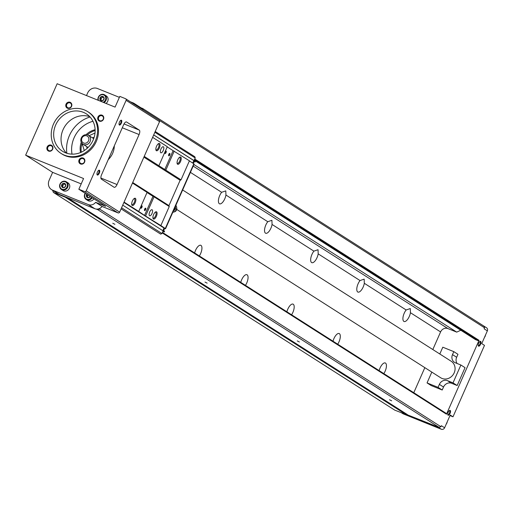<?xml version="1.0" encoding="UTF-8"?>
<svg xmlns="http://www.w3.org/2000/svg" width="513" height="513" viewBox="0 0 513 513"><rect width="100%" height="100%" fill="white"/><g stroke="black" fill="none" stroke-linecap="round" stroke-linejoin="round"><path stroke-width="0.77" d="M83.324 112.309A22.174 20.129 122.5 0 1 86.319 113.848A22.174 20.129 122.5 0 1 91.365 143.371A22.174 20.129 122.5 0 1 62.477 151.239A22.174 20.129 122.5 0 1 56.488 123.325A22.174 20.129 122.5 0 1 83.324 112.309M84.369 109.929A24.784 22.495 122.5 0 1 87.723 111.654A24.784 22.495 122.5 0 1 93.366 144.64A24.784 22.495 122.5 0 1 61.073 153.438A24.784 22.495 122.5 0 1 54.384 122.241A24.784 22.495 122.5 0 1 84.369 109.929M87.62 197.3L87.466 195.325L86.55 194.741L86.716 196.909L88.627 197.678L89.839 196.845M86.768 194.299A2.283 2.071 -57.5 0 0 87.531 197.588A2.283 2.071 -57.5 0 0 90.256 196.524M103.915 99.381L103.754 97.207L101.843 96.438L100.106 97.842L100.266 100.009L101.33 100.465L102.177 100.779L103.915 99.381M101.08 100.689A2.283 2.071 -57.5 0 0 104.133 98.239A2.283 2.071 -57.5 0 0 100.792 96.893A2.283 2.071 -57.5 0 0 101.08 100.689M65.587 186.283L65.42 184.109L63.516 183.34L61.772 184.744L61.938 186.912L63.003 187.367L63.849 187.681L65.587 186.283M62.753 187.591A2.283 2.071 -57.5 0 0 65.805 185.142A2.283 2.071 -57.5 0 0 62.464 183.795A2.283 2.071 -57.5 0 0 62.753 187.591M432.818 349.539L440.59 331.93A5.867 5.329 122.5 0 1 447.907 328.57L193.17 166.109M406.155 309.974L410.297 308.544L410.438 312.706A7.176 2.969 -68 0 1 404.064 321.504A7.176 2.969 -68 0 1 403.866 321.394A7.176 2.969 -68 0 1 403.135 316.585A7.176 2.969 -68 0 1 406.155 309.974L364.313 283.285A7.176 2.969 -68 0 1 357.939 292.083A7.176 2.969 -68 0 1 357.734 291.98A7.176 2.969 -68 0 1 357.01 287.165A7.176 2.969 -68 0 1 360.03 280.553L364.172 279.13L364.313 283.285M313.905 251.139L318.047 249.709L318.188 253.871A7.176 2.969 -68 0 1 311.814 262.669A7.176 2.969 -68 0 1 311.609 262.56A7.176 2.969 -68 0 1 310.884 257.75A7.176 2.969 -68 0 1 313.905 251.139L272.063 224.45A7.176 2.969 -68 0 1 265.689 233.248A7.176 2.969 -68 0 1 265.484 233.146A7.176 2.969 -68 0 1 264.759 228.33A7.176 2.969 -68 0 1 267.78 221.719L271.916 220.289L272.063 224.45M221.654 192.298L225.791 190.874L225.938 195.03A7.176 2.969 -68 0 1 219.564 203.828A7.176 2.969 -68 0 1 219.359 203.725A7.176 2.969 -68 0 1 218.634 198.909A7.176 2.969 -68 0 1 221.654 192.298L190.406 172.368M52.57 190.156L88.364 204.597A6.522 5.919 -57.5 0 0 95.623 202.334L102.081 206.457A6.522 5.919 122.5 0 1 99.926 208.316A6.522 5.919 122.5 0 1 96.239 209.073A6.522 5.919 122.5 0 1 94.822 208.714L59.027 194.273A7.823 7.105 122.5 0 1 57.975 193.728L51.518 189.611A7.823 7.105 -57.5 0 0 52.57 190.156L59.027 194.273M25.65 155.163L83.574 178.53L78.848 189.246L84.574 191.561A1.302 1.186 122.5 0 0 86.203 190.81L126.108 100.336A1.302 1.186 122.5 0 0 125.531 98.701L119.805 96.393L115.079 107.108L57.155 83.734L25.65 155.163L52.634 172.368L49.113 180.345A7.823 7.105 -57.5 0 0 51.518 189.611M119.382 97.355L97.412 88.492A7.823 7.105 122.5 0 0 87.652 92.968L86.505 95.578M486.196 327.602A2.61 2.366 122.5 0 1 487.35 330.872L481.733 343.607L484.496 345.377L452.998 416.8L450.228 415.036L444.611 427.771A2.61 2.366 122.5 0 1 441.36 429.266L403.59 414.023A7.823 7.105 122.5 0 1 402.532 413.478L401.602 412.888M444.611 427.771L441.385 425.713L440.936 426.726L439.045 427.367A2.61 2.366 122.5 0 1 438.128 427.207L394.696 410.099L53.365 192.407L52.634 190.323M483.124 325.614A2.61 2.366 122.5 0 1 483.502 325.858M130.456 101.824L133.2 102.933A6.522 5.919 122.5 0 1 134.085 103.389L140.543 107.506A6.522 5.919 122.5 0 1 140.921 107.768L142.665 108.474L483.99 326.165L484.567 327.801L484.118 328.814L487.35 330.872M99.926 208.316L99.605 209.035L97.983 209.779L96.239 209.073M65.805 197.005L65.318 197.229L53.365 192.407M406.642 414.921L65.318 197.229M439.045 427.367L407.13 414.696M407.373 414.587L66.947 197.467M142.665 108.474L143.178 109.942M484.567 327.801L159.492 120.472M194.799 159.049L479.039 340.337L478.225 340.709L194.491 159.748M478.225 340.709L475.48 339.606L194.267 160.248M460.809 330.244L456.705 332.123L193.876 164.5M456.705 332.123L447.907 328.57M194.645 252.954A7.176 2.969 -68 0 1 200.782 245.285A7.176 2.969 -68 0 1 199.333 255.942M240.77 282.368A7.176 2.969 -68 0 1 246.907 274.705A7.176 2.969 -68 0 1 245.458 285.356M286.895 311.789A7.176 2.969 -68 0 1 293.032 304.119A7.176 2.969 -68 0 1 291.583 314.777M333.02 341.209A7.176 2.969 -68 0 1 339.157 333.54A7.176 2.969 -68 0 1 337.708 344.197M379.145 370.623A7.176 2.969 -68 0 1 385.282 362.96A7.176 2.969 -68 0 1 383.833 373.611M424.835 367.648L413.779 392.714M479.039 340.337L446.464 414.19L446.175 413.375L162.441 232.415M446.464 414.19L162.223 232.908M450.19 410.432A2.61 1.077 -68 0 1 449.837 413.863A2.61 1.077 -68 0 1 447.817 414.786A2.61 1.077 -68 0 1 448.138 412.414A2.61 1.077 -68 0 1 449.555 410.477A2.61 1.077 -68 0 1 450.19 410.432M480.643 341.389A2.61 1.077 -68 0 1 480.29 344.813A2.61 1.077 -68 0 1 478.27 345.743A2.61 1.077 -68 0 1 478.591 343.37A2.61 1.077 -68 0 1 480.008 341.434A2.61 1.077 -68 0 1 480.643 341.389M440.936 426.726L99.605 209.035M439.308 427.47L97.983 209.779M207.156 283.15L205.008 282.073L207.156 283.15M299.406 341.985L297.258 340.908L299.406 341.985M391.656 400.82L389.508 399.749L391.656 400.82M114.899 224.309L112.757 223.238L114.899 224.309M140.921 107.768A6.522 5.919 122.5 0 1 142.345 109.41M125.865 98.919L158.972 120.029A1.302 1.186 122.5 0 1 159.543 121.664L119.644 212.138A1.302 1.186 122.5 0 1 118.016 212.889L102.081 206.457M134.085 103.389A6.522 5.919 122.5 0 1 135.887 105.287M99.407 170.252A2.61 1.077 -68 0 1 99.054 173.676A2.61 1.077 -68 0 1 97.034 174.606A2.61 1.077 -68 0 1 97.355 172.227A2.61 1.077 -68 0 1 98.772 170.297A2.61 1.077 -68 0 1 99.407 170.252M121.459 120.254A2.61 1.077 -68 0 1 121.106 123.678A2.61 1.077 -68 0 1 119.087 124.608A2.61 1.077 -68 0 1 119.407 122.229A2.61 1.077 -68 0 1 120.824 120.298A2.61 1.077 -68 0 1 121.459 120.254M117.035 184.545L139.087 134.547A3.912 1.616 112 0 0 139.279 130.097L126.596 122.004A3.912 1.616 112 0 0 126.487 121.947A3.912 1.616 112 0 0 123.639 124.697L101.587 174.696A3.912 1.616 112 0 0 101.394 179.146L114.078 187.239A3.912 1.616 112 0 0 114.187 187.296A3.912 1.616 112 0 0 117.035 184.545L100.888 178.03M78.848 189.246L105.601 206.309L95.623 202.334M443.527 387.033L442.212 390.008L438.064 387.36L439.372 384.384L443.527 387.033A6.522 5.919 122.5 0 1 451.658 383.301L457.16 385.526L465.041 367.667L460.886 365.019L453.011 382.878L457.16 385.526M442.212 390.008L431.202 385.564L427.047 382.916L431.818 372.105M439.808 353.996L442.802 347.205L453.813 351.649L457.962 354.297L456.653 357.272A6.522 5.919 122.5 0 0 457.096 363.493M449.984 415.588L452.998 416.8M438.064 387.36L427.047 382.916M453.813 351.649L452.498 354.624L456.653 357.272M460.886 365.019L455.384 362.8A6.522 5.919 122.5 0 1 454.499 362.345A6.522 5.919 122.5 0 1 452.498 354.624M453.011 382.878L447.503 380.659L451.658 383.301M439.372 384.384A6.522 5.919 122.5 0 1 447.503 380.659M182.641 189.977L451.196 361.261A9.779 8.881 122.5 0 1 453.421 374.278A9.779 8.881 122.5 0 1 440.673 377.754L176.728 209.413M447.189 421.936A4.566 4.142 122.5 0 1 446.156 424.27M485.516 335.034A4.566 4.142 122.5 0 1 484.484 337.368M479.738 341.62A2.116 0.872 -68 0 1 479.969 341.639A2.116 0.872 -68 0 1 480.027 341.671A2.116 0.872 -68 0 1 479.956 344.005A2.116 0.872 -68 0 1 478.385 345.563A2.116 0.872 -68 0 1 478.206 345.422M449.285 410.669A2.116 0.872 -68 0 1 449.516 410.689A2.116 0.872 -68 0 1 449.574 410.721A2.116 0.872 -68 0 1 449.503 413.048A2.116 0.872 -68 0 1 447.932 414.607A2.116 0.872 -68 0 1 447.753 414.466M52.634 172.368L81.208 183.898M85.203 193.298A4.566 4.142 -57.5 0 0 86.184 199.474L87.845 200.532A4.566 4.142 -57.5 0 0 88.46 200.846A4.566 4.142 -57.5 0 0 93.847 198.813M61.406 189.477L63.067 190.535A4.566 4.142 -57.5 0 0 63.683 190.849A4.566 4.142 -57.5 0 0 69.204 188.585A4.566 4.142 -57.5 0 0 67.972 182.833L66.312 181.775A4.566 4.142 -57.5 0 0 60.367 183.398A4.566 4.142 -57.5 0 0 61.406 189.477A4.566 4.142 -57.5 0 0 62.022 189.791A4.566 4.142 -57.5 0 0 67.543 187.521A4.566 4.142 -57.5 0 0 66.312 181.775M103.927 102.606A4.566 4.142 -57.5 0 0 106.435 98.759A4.566 4.142 -57.5 0 0 104.639 94.873L106.3 95.931A4.566 4.142 122.5 0 1 105.973 103.434M66.446 153.143A22.174 20.129 122.5 0 1 64.805 126.429A22.174 20.129 122.5 0 1 89.724 116.65M108.205 159.684A18.263 16.576 -57.5 0 0 114.309 145.852M95.117 129.712A18.263 16.576 -57.5 0 0 86.107 134.669M81.259 142.268A18.263 16.576 -57.5 0 0 80.567 152.528M81.31 152.201A18.263 16.576 122.5 0 1 82.003 143.396M87.441 134.868A18.263 16.576 122.5 0 1 95.136 130.526M86.812 135.887A3.912 3.553 122.5 0 1 87.313 142.396A3.912 3.553 122.5 0 1 81.586 140.087A3.912 3.553 122.5 0 1 86.812 135.887M87.8 134.99A5.22 4.739 122.5 0 1 88.505 135.355A5.22 4.739 122.5 0 1 89.692 142.3A5.22 4.739 122.5 0 1 82.894 144.153A5.22 4.739 122.5 0 1 81.484 137.58A5.22 4.739 122.5 0 1 87.8 134.99M87.89 147.654A6.522 5.919 122.5 0 1 87.736 147.244M93.347 138.446A6.522 5.919 122.5 0 1 93.789 138.407M87.152 148.353A7.823 7.105 122.5 0 1 86.729 146.596M92.34 137.805A7.823 7.105 122.5 0 1 94.11 137.446M84.279 150.566L81.997 143.076M82.337 145.051A13.043 11.837 122.5 0 1 82.51 143.877M89.082 135.721L95.014 133.002M62.047 189.194A4.046 3.668 -57.5 0 0 67.447 184.853A4.046 3.668 -57.5 0 0 61.528 182.468A4.046 3.668 -57.5 0 0 62.047 189.194M86.184 199.474A4.566 4.142 -57.5 0 0 86.8 199.788A4.566 4.142 -57.5 0 0 92.193 197.755M85.421 193.439A4.046 3.668 -57.5 0 0 86.825 199.198A4.046 3.668 -57.5 0 0 91.603 197.383M104.639 94.873A4.566 4.142 -57.5 0 0 99.74 95.315A4.566 4.142 -57.5 0 0 98.06 100.24M103.081 102.267A4.046 3.668 -57.5 0 0 105.588 97.034A4.046 3.668 -57.5 0 0 100.676 95.052A4.046 3.668 -57.5 0 0 98.509 100.42M62.843 187.303L62.689 185.328L61.772 184.744M62.689 185.328L64.433 183.923L63.516 183.34M64.433 183.923L65.478 184.347A1.956 1.776 -57.5 0 0 63.195 187.444M101.17 100.401L101.016 98.425L100.106 97.842M101.016 98.425L102.76 97.021L101.843 96.438M102.76 97.021L103.806 97.444A1.956 1.776 -57.5 0 0 101.523 100.542M87.466 195.325L87.87 194.998M87.941 195.043A1.956 1.776 -57.5 0 0 87.973 197.441M87.723 111.654L88.646 112.238A24.784 22.495 122.5 0 1 94.283 145.23A24.784 22.495 122.5 0 1 61.996 154.028L61.073 153.438M83.151 158.03A3.258 2.963 122.5 0 1 83.561 163.455A3.258 2.963 122.5 0 1 78.797 161.531A3.258 2.963 122.5 0 1 83.151 158.03M51.21 145.141A3.258 2.963 122.5 0 1 51.627 150.566A3.258 2.963 122.5 0 1 46.863 148.642A3.258 2.963 122.5 0 1 51.21 145.141M70.114 102.286A3.258 2.963 122.5 0 1 70.531 107.711A3.258 2.963 122.5 0 1 65.76 105.787A3.258 2.963 122.5 0 1 70.114 102.286M102.049 115.175A3.258 2.963 122.5 0 1 102.465 120.6A3.258 2.963 122.5 0 1 97.694 118.676A3.258 2.963 122.5 0 1 102.049 115.175M102.023 115.816A2.693 2.45 122.5 0 1 103.004 119.593A2.693 2.45 122.5 0 1 98.759 117.156A2.693 2.45 122.5 0 1 102.023 115.816M70.089 102.927A2.693 2.45 122.5 0 1 71.063 106.704A2.693 2.45 122.5 0 1 66.825 104.267A2.693 2.45 122.5 0 1 70.089 102.927M51.185 145.782A2.693 2.45 122.5 0 1 52.166 149.559A2.693 2.45 122.5 0 1 47.921 147.122A2.693 2.45 122.5 0 1 51.185 145.782M83.119 158.671A2.693 2.45 122.5 0 1 84.1 162.448A2.693 2.45 122.5 0 1 79.861 160.011A2.693 2.45 122.5 0 1 83.119 158.671M120.555 120.484A2.116 0.872 -68 0 1 120.779 120.504A2.116 0.872 -68 0 1 120.844 120.536A2.116 0.872 -68 0 1 120.773 122.87A2.116 0.872 -68 0 1 119.202 124.428A2.116 0.872 -68 0 1 119.022 124.281M98.502 170.483A2.116 0.872 -68 0 1 98.733 170.502A2.116 0.872 -68 0 1 98.791 170.534A2.116 0.872 -68 0 1 98.72 172.868A2.116 0.872 -68 0 1 97.149 174.426A2.116 0.872 -68 0 1 96.97 174.279M193.805 163.859L194.081 164.038L165.519 228.798L164.635 228.439L163.647 230.69L164.564 231.28L164.25 231.991L162.98 231.183M194.158 160.498L195.427 161.306L195.113 162.018L194.19 161.435L193.305 163.435M135.355 198.319A3.912 1.616 -68 0 1 134.829 203.456A3.912 1.616 -68 0 1 131.796 204.847A3.912 1.616 -68 0 1 132.277 201.282A3.912 1.616 -68 0 1 134.406 198.384A3.912 1.616 -68 0 1 135.355 198.319M164.763 169.572L173.105 150.655L189.425 160.806L181.025 179.858L180.134 180.268L168.95 205.623L169.264 206.521L160.864 225.566L144.544 215.415L152.97 196.312L154.015 196.729L147.096 192.317L138.722 211.446L124.069 202.103M147.122 192.401L132.469 183.058M160.768 152.752A3.258 1.347 112 0 0 160.864 152.797A3.258 1.347 112 0 0 163.333 150.283A3.258 1.347 112 0 0 163.301 146.75A3.258 1.347 112 0 0 160.883 149.155A3.258 1.347 112 0 0 160.768 152.752M159.505 143.557A3.912 1.616 -68 0 1 158.979 148.693A3.912 1.616 -68 0 1 155.946 150.085A3.912 1.616 -68 0 1 156.433 146.526A3.912 1.616 -68 0 1 158.555 143.621A3.912 1.616 -68 0 1 159.505 143.557M152.63 137.343L167.289 146.686L158.889 165.737L144.23 156.388M189.374 160.928L193.837 163.782L165.276 228.535L160.864 225.566M155.215 131.482L194.805 156.728L195.254 158.01L192.657 163.025M164.635 228.439L163.987 228.029L162.807 230.696M122.729 205.136L163.115 230.888L161.948 233.53L160.672 234.12L121.087 208.868M195.254 158.01L154.875 132.258M194.087 160.652L153.708 134.9M193.76 160.518L153.682 134.964M173.105 150.655L167.2 146.891M138.722 211.446L144.544 215.415M163.987 228.016L123.915 202.455M161.948 233.53L121.568 207.778M164.25 231.991L162.871 231.44M195.113 162.018L194.113 161.614M149.533 215.749A3.258 1.347 112 0 0 149.629 215.8A3.258 1.347 112 0 0 152.098 213.28A3.258 1.347 112 0 0 152.066 209.746A3.258 1.347 112 0 0 149.642 212.151A3.258 1.347 112 0 0 149.533 215.749M156.574 211.85A3.912 1.616 -68 0 1 156.048 216.986A3.912 1.616 -68 0 1 153.009 218.378A3.912 1.616 -68 0 1 153.496 214.812A3.912 1.616 -68 0 1 155.619 211.914A3.912 1.616 -68 0 1 156.574 211.85M169.264 206.521L154.041 196.812L145.641 215.864M180.723 157.087A3.912 1.616 -68 0 1 180.198 162.223A3.912 1.616 -68 0 1 177.165 163.621A3.912 1.616 -68 0 1 177.652 160.056A3.912 1.616 -68 0 1 179.774 157.151A3.912 1.616 -68 0 1 180.723 157.087M174.208 151.104L165.808 170.149L158.889 165.737M181.025 179.858L165.808 170.149M180.134 180.268L143.897 157.158M168.95 205.623L132.713 182.513M152.97 196.312L147.064 192.542M145.66 208.195A1.302 0.539 -68 0 1 145.48 209.907A1.302 0.539 -68 0 1 144.474 210.375A1.302 0.539 -68 0 1 144.634 209.182A1.302 0.539 -68 0 1 145.339 208.22A1.302 0.539 -68 0 1 145.66 208.195M141.966 205.841A1.302 0.539 -68 0 1 141.793 207.553A1.302 0.539 -68 0 1 140.78 208.021A1.302 0.539 -68 0 1 140.94 206.829A1.302 0.539 -68 0 1 141.652 205.867A1.302 0.539 -68 0 1 141.966 205.841M169.809 153.438A1.302 0.539 -68 0 1 169.636 155.15A1.302 0.539 -68 0 1 168.623 155.612A1.302 0.539 -68 0 1 168.783 154.426A1.302 0.539 -68 0 1 169.495 153.458A1.302 0.539 -68 0 1 169.809 153.438M166.122 151.085A1.302 0.539 -68 0 1 165.943 152.797A1.302 0.539 -68 0 1 164.929 153.259A1.302 0.539 -68 0 1 165.096 152.072A1.302 0.539 -68 0 1 165.802 151.104A1.302 0.539 -68 0 1 166.122 151.085M179.39 157.42A3.206 1.327 -68 0 1 179.755 157.446A3.206 1.327 -68 0 1 179.845 157.491A3.206 1.327 -68 0 1 179.736 161.031A3.206 1.327 -68 0 1 177.351 163.397A3.206 1.327 -68 0 1 177.075 163.16M155.24 212.183A3.206 1.327 -68 0 1 155.599 212.209A3.206 1.327 -68 0 1 155.689 212.254A3.206 1.327 -68 0 1 155.586 215.793A3.206 1.327 -68 0 1 153.201 218.153A3.206 1.327 -68 0 1 152.919 217.922M158.171 143.89A3.206 1.327 -68 0 1 158.536 143.916A3.206 1.327 -68 0 1 158.626 143.961A3.206 1.327 -68 0 1 158.517 147.5A3.206 1.327 -68 0 1 156.138 149.86A3.206 1.327 -68 0 1 155.856 149.629M134.021 198.646A3.206 1.327 -68 0 1 134.387 198.672A3.206 1.327 -68 0 1 134.477 198.723A3.206 1.327 -68 0 1 134.368 202.257A3.206 1.327 -68 0 1 131.982 204.623A3.206 1.327 -68 0 1 131.706 204.386M165.648 151.22A1.02 0.423 -68 0 1 165.737 151.232A1.02 0.423 -68 0 1 165.77 151.245A1.02 0.423 -68 0 1 165.731 152.374A1.02 0.423 -68 0 1 164.974 153.124A1.02 0.423 -68 0 1 164.897 153.073M169.335 153.573A1.02 0.423 -68 0 1 169.431 153.586A1.02 0.423 -68 0 1 169.457 153.599A1.02 0.423 -68 0 1 169.425 154.727A1.02 0.423 -68 0 1 168.662 155.477A1.02 0.423 -68 0 1 168.591 155.426M141.492 205.976A1.02 0.423 -68 0 1 141.588 205.989A1.02 0.423 -68 0 1 141.614 206.008A1.02 0.423 -68 0 1 141.582 207.13A1.02 0.423 -68 0 1 140.825 207.887A1.02 0.423 -68 0 1 140.748 207.829M145.185 208.329A1.02 0.423 -68 0 1 145.275 208.342A1.02 0.423 -68 0 1 145.307 208.361A1.02 0.423 -68 0 1 145.269 209.484A1.02 0.423 -68 0 1 144.512 210.24A1.02 0.423 -68 0 1 144.435 210.183M175.472 206.489L175.574 208.964L174.696 208.4M175.574 208.964L173.638 210.657M172.798 212.299A4.303 3.905 -57.5 0 0 173.42 212.164L174.452 211.863A3.129 2.841 -57.5 0 0 176.786 208.207L176.626 207.143A4.303 3.905 -57.5 0 0 175.863 205.335M173.42 212.164A4.303 3.905 -57.5 0 0 176.626 207.143M440.59 331.93L410.438 312.706M360.03 280.553L318.188 253.871M267.78 221.719L225.938 195.03M88.364 204.597L94.822 208.714M441.36 429.266L438.128 427.207M403.59 414.023L402.154 413.112M126.108 100.336L159.543 121.664M86.203 190.81L119.644 212.138M84.574 191.561L118.016 212.889M92.975 121.28A27.388 24.861 -57.5 0 0 72.019 154.137M139.087 134.547L122.28 127.769M139.279 130.097L124.011 123.934M90.032 116.983A31.299 28.414 -57.5 0 0 66.876 153.284M173.381 210.965A3.732 3.386 -57.5 0 0 174.862 209.612M486.548 327.781L483.323 325.723M125.704 98.797L159.145 120.125M82.894 144.153L88.082 147.462M88.505 135.355L93.693 138.664"/></g></svg>
